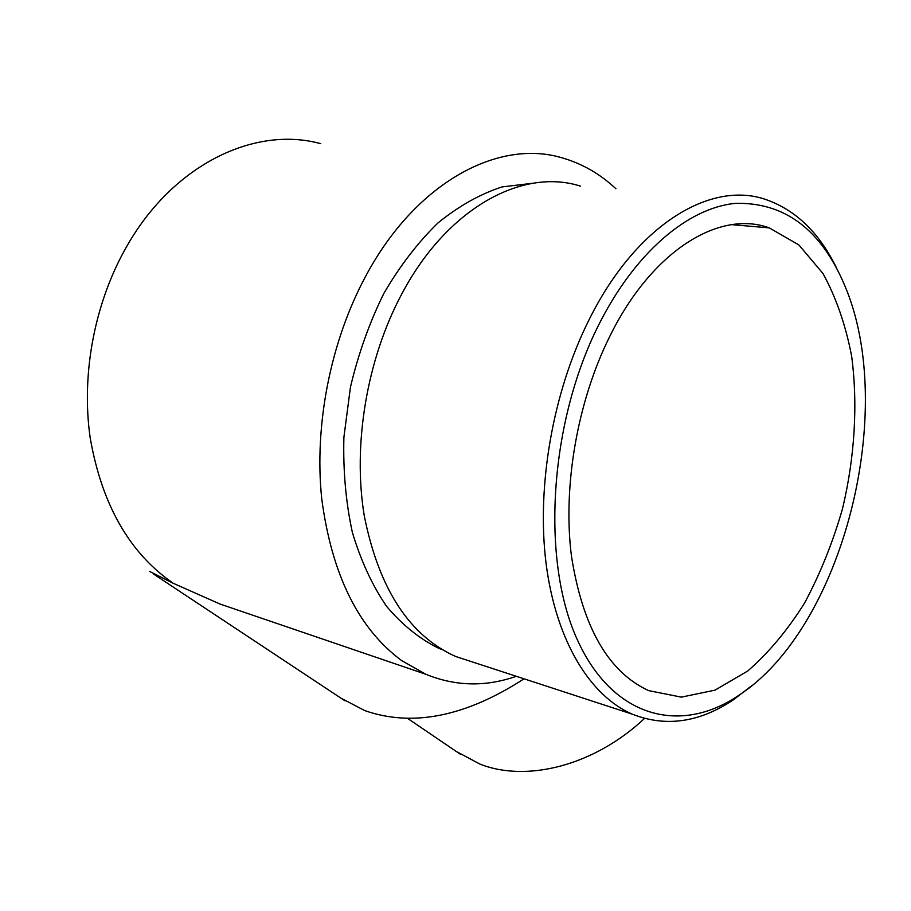 <?xml version="1.0" encoding="UTF-8"?>
<svg xmlns="http://www.w3.org/2000/svg" width="911" height="911" viewBox="0 0 911 911"><rect width="100%" height="100%" fill="white"/><g stroke="black" fill="none" stroke-linecap="round" stroke-linejoin="round"><path stroke-width="1.37" d="M615.916 188.748C600.292 174.115 582.687 163.923 563.1 158.15C499.41 138.199 416.225 181.699 365.903 275.828C330.647 340.999 314.044 425.073 321.708 498.533C331.729 574.522 358.387 628.544 401.66 660.589L425.915 674.311C455.546 686.37 485.677 687.031 516.298 676.292M534.04 183.1L501.995 186.926C480.165 194.043 458.837 206.034 438.02 222.899C417.921 242.44 399.872 265.932 383.873 293.376C369.456 322.642 358.319 353.889 350.45 387.129L343.891 437.337C343.026 470.771 345.85 502.451 352.363 532.388C360.836 560.675 372.223 585.317 386.549 606.316C402.195 624.844 419.55 638.816 438.601 648.233L442.234 649.68M524.053 678.82C465.612 716.638 412.535 727.24 364.833 710.626L340.782 698.054M149.7 571.482L173.341 583.336L220.029 604.039L252.324 615.062M609.368 337.195C577.232 402.184 562.713 486.645 571.402 555.744C582.573 627.11 608.332 672.067 648.666 690.629L681.348 697.131L715.01 690.151L747.794 670.952C768.713 652.731 787.673 630.048 804.664 602.877C820.219 573.793 832.825 542.409 842.516 508.725C854.746 457.402 858.025 404.609 851.648 356.224C845.67 325.033 836.116 297.464 822.986 273.505L798.867 244.934L769.294 227.875C719.235 209.576 651.547 250.753 609.368 337.195M456.388 751.529L479.915 764.09C526.831 782.72 594.439 765.525 644.487 718.46M598.504 325.295C549.231 423.273 541.134 559.502 576.8 638.577C612.294 718.232 680.369 734.744 738.309 695.662C842.789 628.226 898.36 410.03 844.508 284.995C820.868 229.321 784.485 202.117 735.371 203.369C688.033 207.867 634.865 252.518 598.504 325.295M580.512 186.151C522.652 167.476 447.096 207.924 401.614 294.299C366.791 359.515 352.546 444.944 364.241 515.66C378.828 588.768 409.335 635.719 455.773 656.524L472.638 662.035M752.167 685.379L733.23 699.921C699.261 722.582 665.588 727.32 632.223 714.144C590.066 695.867 556.029 640.888 546.122 563.841C536.374 486.804 552.715 392.516 588.791 320.319C635.969 224.664 711.081 179.843 766.424 199.737C796.271 210.384 819.706 233.262 836.731 268.381M320.763 143.687C255.866 125.695 174.718 163.342 127.836 244.512C94.949 300.767 80.863 373.499 90.212 437.997C101.873 504.785 129.59 553.239 173.341 583.336M153.583 574.055L345.03 700.866M220.029 604.039L425.915 674.311M731.761 224.653L769.294 227.875M460.533 754.354L407.456 718.312M441.254 649.099L438.601 648.233M632.223 714.144L455.773 656.524M738.309 695.662L733.23 699.921"/></g></svg>
